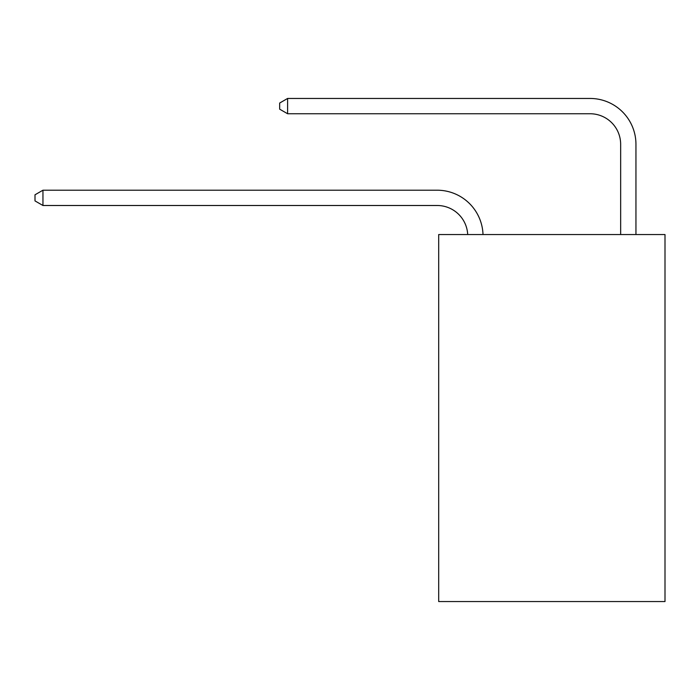 <?xml version="1.0" encoding="UTF-8"?>
<svg xmlns="http://www.w3.org/2000/svg" width="700" height="700" viewBox="0 0 700 700"><rect width="100%" height="100%" fill="white"/><g stroke="black" fill="none" stroke-linecap="round" stroke-linejoin="round"><path stroke-width="1.05" d="M665 234.553L665 601.545L438.69 601.545L438.69 234.553L665 234.553M437.159 205.494A30.581 30.581 -50.1 0 1 467.705 234.553A30.581 30.581 -101.8 0 0 437.159 205.494L42.954 205.494L35 200.909L35 194.793L42.954 190.207L437.159 190.207A45.876 45.876 129.9 0 1 483.009 234.553M620.655 234.553L620.655 144.331A30.581 30.581 0 0 0 590.074 113.75L287.613 113.75L279.659 109.165L279.659 103.049L287.613 98.455L590.074 98.455A45.876 45.876 27.4 0 1 635.95 144.331L635.95 234.553M620.655 144.331A30.581 30.581 -152.6 0 0 590.074 113.75A30.581 30.581 -152.6 0 1 620.655 144.331A30.581 30.581 -152.6 0 0 590.074 113.75A30.581 30.581 -152.6 0 1 620.655 144.331A30.581 30.581 -152.6 0 0 590.074 113.75A30.581 30.581 -152.6 0 1 620.655 144.331A30.581 30.581 -152.6 0 0 590.074 113.75A30.581 30.581 -152.6 0 1 620.655 144.331A30.581 30.581 -152.6 0 0 590.074 113.75A30.581 30.581 -152.6 0 1 620.655 144.331A30.581 30.581 -152.6 0 0 590.074 113.75A30.581 30.581 -152.6 0 1 620.655 144.331A30.581 30.581 -152.6 0 0 590.074 113.75A30.581 30.581 -152.6 0 1 620.655 144.331A30.581 30.581 -152.6 0 0 590.074 113.75A30.581 30.581 -152.6 0 1 620.655 144.331A30.581 30.581 -152.6 0 0 590.074 113.75A30.581 30.581 -152.6 0 1 620.655 144.331A30.581 30.581 -152.6 0 0 590.074 113.75A30.581 30.581 -152.6 0 1 620.655 144.331A30.581 30.581 -152.6 0 0 590.074 113.75A30.581 30.581 -152.6 0 1 620.655 144.331A30.581 30.581 -152.6 0 0 590.074 113.75A30.581 30.581 -152.6 0 1 620.655 144.331A30.581 30.581 -152.6 0 0 590.074 113.75A30.581 30.581 -152.6 0 1 620.655 144.331A30.581 30.581 -152.6 0 0 590.074 113.75A30.581 30.581 -152.6 0 1 620.655 144.331A30.581 30.581 -152.6 0 0 590.074 113.75A30.581 30.581 -152.6 0 1 620.655 144.331A30.581 30.581 -152.6 0 0 590.074 113.75A30.581 30.581 -152.6 0 1 620.655 144.331A30.581 30.581 -152.6 0 0 590.074 113.75A30.581 30.581 -152.6 0 1 620.655 144.331A30.581 30.581 -152.6 0 0 590.074 113.75A30.581 30.581 -152.6 0 1 620.655 144.331A30.581 30.581 -152.6 0 0 590.074 113.75A30.581 30.581 -152.6 0 1 620.655 144.331A30.581 30.581 -152.6 0 0 590.074 113.75A30.581 30.581 -152.6 0 1 620.655 144.331A30.581 30.581 -152.6 0 0 590.074 113.75A30.581 30.581 -152.6 0 1 620.655 144.331A30.581 30.581 -152.6 0 0 590.074 113.75A30.581 30.581 -152.6 0 1 620.655 144.331A30.581 30.581 -152.6 0 0 590.074 113.75A30.581 30.581 -152.6 0 1 620.655 144.331A30.581 30.581 -152.6 0 0 590.074 113.75M287.613 113.75L287.613 98.455L590.074 98.455M42.954 190.207L42.954 205.494"/></g></svg>
